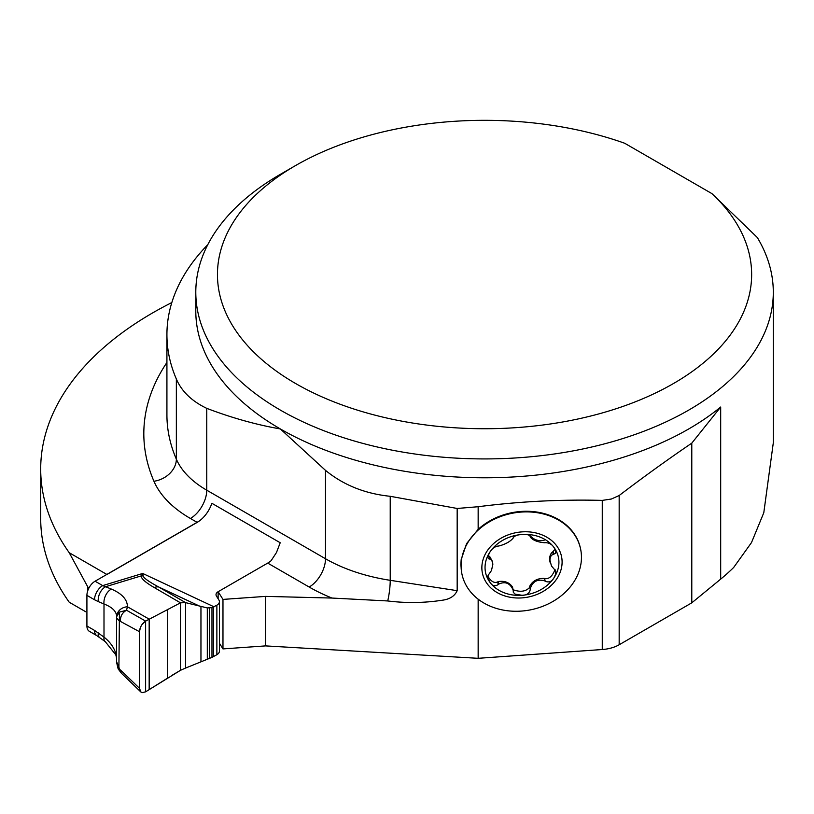 <?xml version="1.0" encoding="UTF-8"?>
<svg xmlns="http://www.w3.org/2000/svg" width="814" height="814" viewBox="0 0 814 814"><rect width="100%" height="100%" fill="white"/><g stroke="black" fill="none" stroke-linecap="round" stroke-linejoin="round"><path stroke-width="1.22" d="M580.524 548.656A60.633 49.145 168 0 0 580.453 548.351A60.633 49.145 168 0 0 539.061 512.423A60.633 49.145 168 0 0 478.154 529.354L466.605 543.579L461.162 559.686L460.856 564.682L461.731 573.087M87.851 590.445L87.851 587.047L69.221 552.716L106.929 574.491L197.181 522.385A23.097 13.339 120 0 0 211.874 503.296L280.209 542.745L276.475 552.533L271.103 560.714A23.097 13.339 -60 0 1 267.704 563.095L218.132 591.717L222.975 599.409L265.567 596.387L331.99 598.056L387.739 600.956C406.084 603.235 424.257 602.991 442.256 600.233C449.715 599.287 454.68 596.102 457.173 590.679L457.173 508.465L478.154 506.725C519.576 501.424 560.948 499.318 602.268 500.396L611.385 499.023L619.169 495.512C643.406 477.055 667.612 459.605 691.788 443.142L720.685 407.02L720.685 579.13A288.746 166.707 0 0 0 733.679 567.46L751.505 542.562L763.797 512.718L773.269 443.081M219.414 643.253L222.975 648.911L265.567 645.899L478.154 658.312L602.268 649.521L602.268 500.396M602.268 649.521A28.877 16.667 180 0 0 619.169 644.759L691.788 602.828L720.685 579.13M69.221 552.716A382.6 220.889 180 0 1 40.7 469.037L40.7 518.549A382.6 220.889 0 0 0 69.221 602.228L85.663 611.721M711.924 193.62L757.305 237.505A288.746 166.707 180 0 1 773.3 292.216A288.746 166.707 180 0 1 484.554 458.923A288.746 166.707 180 0 1 195.798 292.216A288.746 166.707 180 0 1 280.372 174.328L295.686 165.486A267.094 154.202 0 0 0 281.603 374.776A267.094 154.202 0 0 0 641.92 399.125A267.094 154.202 0 0 0 711.924 193.62L624.694 143.254A267.094 154.202 0 0 0 295.686 165.486M176.353 379.009A317.623 183.384 180 0 1 166.921 334.646L166.921 414.814A317.623 183.384 0 0 0 176.353 459.167L176.353 379.009C181.644 391.402 191.778 401.19 206.756 408.353C231.766 417.877 256.308 424.745 280.372 428.958L325.498 470.37C343.528 485.103 365.099 493.742 390.221 496.296L457.173 508.465M166.921 334.646A317.623 183.384 180 0 1 207.794 244.668M40.7 469.037A382.6 220.889 180 0 1 152.757 312.841A375.651 216.88 180 0 1 171.815 302.574M691.788 602.828L691.788 443.142M89.062 587.749L87.851 587.047M222.975 599.409L222.975 648.911M268.6 562.576L218.132 591.717L218.132 598.748L218.132 591.717A7.214 4.172 0 0 0 216.015 594.668A7.214 4.172 0 0 0 216.453 596.092L218.885 599.959A8.659 5.006 180 0 1 219.414 601.668A8.659 5.006 180 0 1 216.87 605.199L211.976 607.631L207.305 607.936L185.602 602.645L185.602 668.05L211.976 657.366L216.87 654.71A8.659 5.006 0 0 0 219.414 651.18L219.414 601.668M513.085 589.733C520.411 592.378 525.986 591.544 529.812 587.24M487.922 576.353C491.147 581.603 494.403 583.455 497.669 581.898L498.239 584.564L498.697 584.116C505.189 581.125 509.991 583.068 513.115 589.947L513.349 592.389L515.221 594.179L521.978 595.278C526.77 595.339 529.527 593.375 530.27 589.387L529.711 586.243C532.539 580.952 537.342 578.327 544.118 578.378L544.617 578.571C548.962 579.324 552.441 576.271 555.067 569.424M530.27 589.387L530.24 588.726C532.59 581.471 537.393 578.846 544.647 580.86L544.118 578.378M497.669 581.898L498.168 581.634C504.466 580.555 509.259 582.356 512.535 587.057L512.586 587.454M512.535 587.057L513.115 589.947M498.239 584.564C494.902 586.609 492.155 585.866 489.987 582.356L488.156 578.591L488.024 575.518L491.493 570.492L492.887 564.092L491.585 559.533L488.726 558.821L487.973 557.885L488.227 555.494L489.987 551.963C492.165 548.483 494.912 546.509 498.239 546.021L498.697 546.031C505.189 544.383 509.991 541.768 513.115 538.166L513.156 537.871C514.336 535.907 517.277 534.778 521.978 534.493C526.77 534.106 529.527 534.829 530.27 536.66L530.24 536.945C532.58 540.16 537.382 542.104 544.647 542.765L545.187 542.694C548.951 542.673 551.882 544.251 553.978 547.425L555.748 550.915L555.728 553.276L551.597 555.179L550.406 556.98L549.877 560.052L551.495 566.056L555.809 571.011L555.687 574.043L553.978 577.818C551.872 581.634 548.951 582.773 545.187 581.237L544.647 580.86M545.187 581.237L544.617 578.571M550.152 562.545L549.888 561.304C549.267 556.929 550.203 553.795 552.686 551.882L555.117 549.277M553.744 554.273L553.174 551.607M544.118 540.282C538.664 541.463 533.974 539.916 530.056 535.653L530.27 536.66M529.945 535.561L529.761 534.869M489.682 558.811L489.611 556.349L492.674 561.864M488.125 555.809L489.112 556.145M461.09 565.842A60.633 49.145 -12 0 1 516.147 512.606A60.633 49.145 -12 0 1 580.586 548.962A60.633 49.145 -12 0 1 531.501 609.645A60.633 49.145 -12 0 1 461.965 574.196A60.633 49.145 -12 0 1 461.09 565.842M521.978 595.278A37.22 30.169 -12 0 1 489.987 582.356A37.22 30.169 -12 0 1 489.987 551.963A37.22 30.169 -12 0 1 521.978 534.493A37.22 30.169 -12 0 1 553.978 547.425A37.22 30.169 -12 0 1 553.978 577.818A37.22 30.169 -12 0 1 521.978 595.278M481.857 567.734A40.425 32.764 -12 0 1 542.043 534.879A40.425 32.764 -12 0 1 542.043 592.053A40.425 32.764 -12 0 1 481.857 567.734M116.595 661.731L121.347 673.249M139.489 631.715L139.489 688.298L140.832 691.941L142.369 692.633L145.614 691.829L180.494 670.309L180.494 602.828L154.202 587.535C145.167 582.264 140.873 578.378 141.331 575.864L142.704 573.453L143.172 575.966C143.64 578.001 148.799 581.674 158.628 586.965L185.602 602.645L180.494 602.828L145.614 621.102C141.901 623.666 139.855 627.197 139.489 631.715L118.905 620.594L116.595 617.867L116.575 662.301M199.033 521.194L95.085 581.216L102.696 585.612A11.549 6.665 120 0 0 94.526 599.755L86.915 595.36L86.915 626.007L94.526 630.402A11.549 6.665 120 0 0 96.917 635.693L89.306 631.298M167.674 609.391L167.674 678.072L145.614 691.829L142.369 692.633L140.832 691.941L139.489 688.298L120.441 669.953M149.166 689.682L149.166 619.128L127.442 606.776L126.536 610.246C122.375 612.545 120.34 616.086 120.441 620.879M154.202 587.535A11.549 8.466 -59.8 0 1 158.628 586.965L200.956 606.766L200.956 661.375M185.602 668.05L180.494 670.309M86.915 595.36A11.549 6.665 -60 0 1 88.96 587.942L89.591 586.823A11.549 6.665 -60 0 1 95.085 581.216M89.062 631.125L88.96 631.064A11.549 6.665 -60 0 1 86.915 626.007M94.526 630.402L103.999 637.108C111.487 643.111 115.68 649.948 116.575 657.631M116.687 616.646C116.494 611.395 112.261 607.183 103.999 603.988A11.549 7.53 -67.5 0 1 111.386 589.082C122.019 593.671 127.381 599.562 127.442 606.776A11.549 10.206 1.5 0 0 116.687 616.636L116.575 618.111M214.051 606.827L142.704 573.453L102.696 585.612L111.386 589.082M96.917 635.693L105.291 641.676A11.549 5.678 126.5 0 1 103.999 637.108L103.999 603.988L98.27 601.607A11.549 7.53 -67.5 0 1 105.647 586.701L141.331 575.864A11.549 10.124 11.7 0 1 143.172 575.966M98.27 632.865A11.549 5.678 126.5 0 0 99.583 637.443M116.687 616.574L119.444 612.118L126.536 610.246L145.614 621.102L145.614 691.829M116.616 617.307L116.677 616.625M121.367 673.188L118.142 668.884L118.905 667.867L119.444 612.118M89.662 586.711L88.899 588.054M88.899 631.023L89.662 631.481M139.489 688.298L139.489 631.715L140.415 627.421L141.789 624.857L145.614 621.102L180.494 602.828L180.494 670.309L172.639 674.948M478.154 529.354L478.154 506.725M265.567 645.899L265.567 596.387M478.154 658.312L478.154 599.277M195.798 292.216L195.798 311.07A288.746 166.707 0 0 0 280.372 428.958A288.746 166.707 0 0 0 720.685 407.02M619.169 644.759L619.169 495.512M197.181 522.385L190.415 518.477A138.604 80.016 180 0 1 153.938 481.257A340.73 196.713 180 0 1 166.921 362.474M153.938 481.257A23.097 18.305 -23.4 0 0 176.353 459.167A115.496 66.687 0 0 0 206.756 490.191L325.498 558.75A144.373 83.354 0 0 0 390.221 580.321L390.221 496.296M387.739 600.956A23.097 4.884 -81.2 0 0 390.221 580.321L457.173 590.679M331.99 598.056A167.481 96.693 180 0 1 309.167 587.036A23.097 13.339 -60 0 0 325.498 558.75L325.498 470.37M190.415 518.477A23.097 13.339 -60 0 0 206.756 490.191L206.756 408.353M309.167 587.036L267.704 563.095M530.24 588.726L529.711 586.243M498.697 584.116L498.168 581.634M553.215 554.365L552.686 551.882M490.14 558.842L489.611 556.349M98.27 601.607L94.526 599.755M216.87 605.199L216.87 654.71M207.305 607.936L207.305 659.177M209.34 607.977L209.34 658.434M211.976 607.631L211.976 657.366M213.624 607.071L213.624 656.593M773.3 443.081L773.3 292.216M580.586 548.962L580.453 548.351M461.965 574.196L461.833 573.575M121.652 673.473L140.71 691.829M105.291 641.676L115.822 654.843L116.575 658.088M118.142 668.884L116.575 662.321"/></g></svg>
